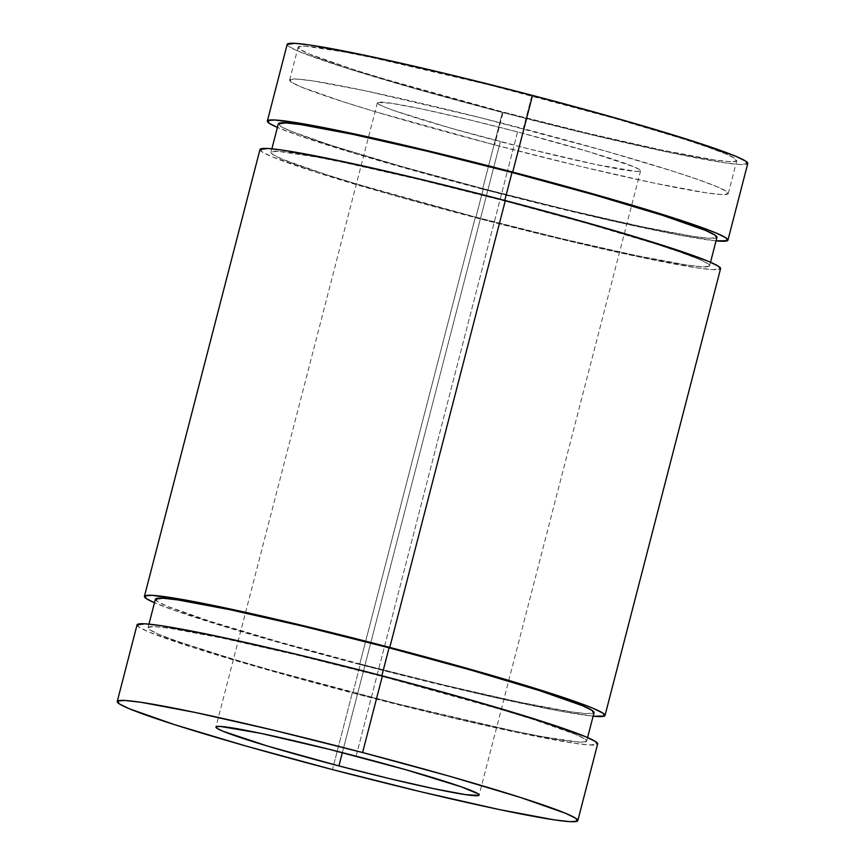 <?xml version="1.0" encoding="UTF-8"?>
<svg xmlns="http://www.w3.org/2000/svg" width="865" height="865" viewBox="0 0 865 865"><rect width="100%" height="100%" fill="white"/><g stroke="black" fill="none" stroke-linecap="round" stroke-linejoin="round"><path stroke-width="0.65" stroke-dasharray="4.33 3.24" d="M494.629 144.898A226.544 11.461 14.5 0 1 289.645 80.067A226.544 11.461 14.5 0 1 523.325 128.68L531.813 95.82A226.544 11.461 -165.5 0 0 298.144 47.207A226.544 11.461 -165.5 0 0 503.127 112.05L494.629 144.898L503.127 112.05L587.984 133.329L662.093 150.132L714.198 159.906L729.346 161.636L736.353 161.16L734.936 158.479L725.173 153.7L707.429 147.007L682.388 138.66L614.485 118.332L488.844 84.813L372.847 57.739L343.459 51.846L305.604 46.223L298.598 46.71L300.004 49.392L309.767 54.171L352.563 69.211L383.941 78.888L503.127 112.05A226.544 11.461 -165.5 0 0 736.796 160.652A226.544 11.461 -165.5 0 0 531.813 95.82L523.325 128.68A226.544 11.461 14.5 0 1 728.298 193.511A226.544 11.461 14.5 0 1 494.629 144.898L375.453 111.747L344.065 102.059L301.269 87.03L291.505 82.251L290.099 79.569L297.106 79.083L312.254 80.813L364.349 90.587L480.345 117.672L605.987 151.191L673.889 171.519L698.931 179.866L716.674 186.559L726.438 191.327L727.854 194.019L720.848 194.495L705.699 192.765L653.605 182.991L579.485 166.188L494.629 144.898M260.462 148.985L261.944 151.808L272.194 156.825L317.131 172.611L388.417 193.955L475.22 217.591L359.656 664.439L489.871 696.39L557.438 710.619L593.12 716.198A237.864 12.034 14.5 0 1 359.656 664.439L475.22 217.591A237.864 12.034 -165.5 0 0 720.577 268.637M475.934 217.191L483.297 188.711A226.544 11.461 -165.5 0 0 716.966 237.324L709.516 238.308L694.368 236.567L642.273 226.803L568.154 209.99L483.297 188.711L475.934 217.191A226.544 11.461 14.5 0 1 270.961 152.348A226.544 11.461 14.5 0 1 504.63 200.961A226.544 11.461 14.5 0 1 709.603 265.793A226.544 11.461 14.5 0 1 475.934 217.191L356.758 184.029L325.37 174.352L282.574 159.311L272.81 154.532L271.405 151.851L278.411 151.364L316.266 156.987L345.654 162.879L419.774 179.682L504.63 200.961L504.771 200.41L504.63 200.961L587.292 223.484L655.194 243.8L680.236 252.148L697.979 258.84L707.754 263.62L709.159 266.301L702.153 266.788L687.005 265.047L634.91 255.272L560.79 238.47L475.934 217.191M155.397 599.207A226.544 11.461 -165.5 0 0 360.37 664.039L353.007 692.508A226.544 11.461 14.5 0 1 148.034 627.676A226.544 11.461 14.5 0 1 381.703 676.289L500.878 709.451L532.267 719.129L575.052 734.169L584.827 738.948L586.232 741.629L579.226 742.105L541.371 736.493L511.983 730.601L395.986 703.526L270.345 669.997L233.831 659.357L177.401 641.333L159.647 634.64L149.883 629.861L148.477 627.179L155.484 626.692L170.632 628.433L222.727 638.197L296.846 655.01L381.703 676.289L381.843 675.738L381.703 676.289A226.544 11.461 14.5 0 1 586.675 741.121A226.544 11.461 14.5 0 1 353.007 692.508L360.37 664.039A226.544 11.461 -165.5 0 0 594.039 712.652M137.059 624.844A237.864 12.034 -165.5 0 0 352.293 692.919L332.463 769.58L352.293 692.919A237.864 12.034 -165.5 0 0 597.65 743.954M287.18 44.374A237.864 12.034 -165.5 0 0 502.414 112.45L482.584 189.121L612.798 221.062L680.366 235.291L716.047 240.87A237.864 12.034 14.5 0 1 482.584 189.121L502.414 112.45A237.864 12.034 -165.5 0 0 747.76 163.496M517.584 131.923A135.924 6.877 -165.5 0 0 377.378 102.762A135.924 6.877 -165.5 0 0 500.37 141.655L342.356 752.637L500.37 141.655A135.924 6.877 -165.5 0 0 640.576 170.827A135.924 6.877 -165.5 0 0 517.584 131.923L507.398 171.292L517.584 131.923L466.668 119.154L422.196 109.066L390.937 103.205L377.648 102.459L378.492 104.059L384.352 106.936L395.002 110.947L450.773 128.15L526.158 148.261L595.747 164.512L636.099 171.411L640.305 171.129L639.451 169.518L633.602 166.653L589.087 151.818L517.584 131.923M356.131 756.194L507.398 171.292L356.131 756.194M482.584 189.121A237.864 12.034 14.5 0 1 277.406 127.425L298.187 135.373L357.44 154.305L482.584 189.121M747.749 163.528L739.932 164.523L724.037 162.707L669.326 152.445L591.509 134.799L502.414 112.45L415.611 88.814L344.313 67.47L299.387 51.684L289.137 46.667L287.656 43.845M137.535 624.314L139.016 627.136L149.267 632.153L194.192 647.939L265.49 669.272L352.293 692.919L441.388 715.269L519.205 732.915L573.917 743.176L589.822 744.992L597.639 743.997M359.656 664.439L234.512 629.623L175.26 610.701L154.478 602.754A237.864 12.034 14.5 0 0 359.656 664.439M155.841 598.699L157.246 601.38L167.021 606.16L209.806 621.2L277.708 641.516L360.37 664.039L445.226 685.318L519.346 702.12L571.441 711.895L586.589 713.636L594.028 712.684M278.768 123.371L280.173 126.052L289.948 130.831L332.733 145.871L400.636 166.199L483.297 188.711A226.544 11.461 -165.5 0 1 278.325 123.879M259.987 149.515A237.864 12.034 -165.5 0 0 475.22 217.591L564.315 239.94L642.133 257.586L696.844 267.847L712.749 269.664L720.567 268.669M289.645 80.067L298.144 47.207M709.603 265.793L710.522 262.246M586.675 741.121L587.595 737.575M377.378 102.762L215.936 727.011M640.576 170.827L479.124 795.097M148.034 627.676L148.953 624.13M270.961 152.348L271.88 148.802M728.298 193.511L736.796 160.652"/><path stroke-width="1.3" d="M389.78 647.409A237.864 12.034 14.5 0 1 605.013 715.485A237.864 12.034 14.5 0 1 593.12 716.198L604.538 716.015L603.056 713.193L592.806 708.176L574.176 701.147L514.924 682.226L476.583 671.045L389.78 647.409L505.344 200.561L389.78 647.409L259.565 615.458L191.998 601.229L152.251 595.336L144.898 595.844L146.38 598.656L154.478 602.754A237.864 12.034 14.5 0 1 144.423 596.363A237.864 12.034 14.5 0 1 389.78 647.409M605.013 715.485L720.577 268.637A237.864 12.034 -165.5 0 0 505.344 200.561L416.249 178.212L338.431 160.566L283.72 150.305L267.815 148.477L259.976 149.559A237.864 12.034 -165.5 0 1 505.344 200.561L592.147 224.197L663.433 245.541L708.37 261.327L718.62 266.344L720.102 269.156M710.522 262.246L716.966 237.324A226.544 11.461 -165.5 0 0 511.993 172.492L504.771 200.41L511.993 172.492L427.137 151.202L353.017 134.399L300.923 124.625L285.774 122.895L278.314 123.922M593.595 713.149L592.19 710.468L582.426 705.689L539.63 690.648L471.728 670.332L389.066 647.809L381.843 675.738L389.066 647.809A226.544 11.461 -165.5 0 0 155.397 599.207L162.847 598.212L177.995 599.953L230.09 609.728L304.21 626.53L389.066 647.809A226.544 11.461 -165.5 0 1 594.039 712.652L587.595 737.575M362.586 752.55A237.864 12.034 14.5 0 1 577.82 820.626A237.864 12.034 14.5 0 1 332.463 769.58A237.864 12.034 14.5 0 1 117.24 701.504A237.864 12.034 14.5 0 1 362.586 752.55L382.417 675.879L362.586 752.55L449.389 776.186L520.687 797.53L565.613 813.316L575.863 818.333L577.344 821.155L569.992 821.663L554.087 819.836L499.386 809.575L421.558 791.929L332.463 769.58L245.66 745.944L174.373 724.6L129.436 708.813L119.186 703.796L117.705 700.985L125.068 700.477L140.963 702.293L195.674 712.555L273.491 730.201L362.586 752.55M577.82 820.626L597.65 743.954A237.864 12.034 -165.5 0 0 382.417 675.879A237.864 12.034 -165.5 0 0 137.059 624.844L117.24 701.504M267.35 121.046A237.864 12.034 14.5 0 0 277.406 127.425L269.307 123.327L267.826 120.516L275.178 120.008L314.925 125.912L382.492 140.13L512.707 172.081A237.864 12.034 14.5 0 1 727.941 240.156A237.864 12.034 14.5 0 1 716.058 240.87L727.465 240.686L725.984 237.864L715.733 232.847L697.104 225.83L637.851 206.897L512.707 172.081L532.537 95.42L512.707 172.081A237.864 12.034 14.5 0 0 267.35 121.046L287.18 44.374A237.864 12.034 -165.5 0 1 532.537 95.42L619.34 119.056L690.627 140.4L735.564 156.187L745.814 161.204L747.295 164.015M727.941 240.156L747.76 163.496A237.864 12.034 -165.5 0 0 532.537 95.42L443.442 73.071L365.614 55.425L310.913 45.164L295.008 43.337L287.169 44.418M338.918 765.936A135.924 6.877 14.5 0 1 215.936 727.033A135.924 6.877 14.5 0 1 356.131 756.194A135.924 6.877 14.5 0 1 479.124 795.097A135.924 6.877 14.5 0 1 338.918 765.936L342.356 752.637L338.918 765.936L389.834 778.705L434.306 788.783L465.565 794.654L478.853 795.4L478.01 793.789L461.499 786.912L405.739 769.709L330.344 749.598L260.754 733.347L220.402 726.438L216.207 726.73L217.05 728.341L222.911 731.206L267.415 746.041L338.918 765.936M597.174 744.484L595.693 741.673L585.443 736.656L540.506 720.869L469.219 699.526L382.417 675.879L293.321 653.54L215.493 635.894L160.793 625.633L144.888 623.806L137.048 624.887M716.523 237.821L715.117 235.139L705.353 230.36L662.558 215.331L594.655 195.003L511.993 172.492A226.544 11.461 -165.5 0 0 278.325 123.879L271.88 148.802M148.953 624.13L155.397 599.207M144.423 596.363L259.987 149.515"/></g></svg>
